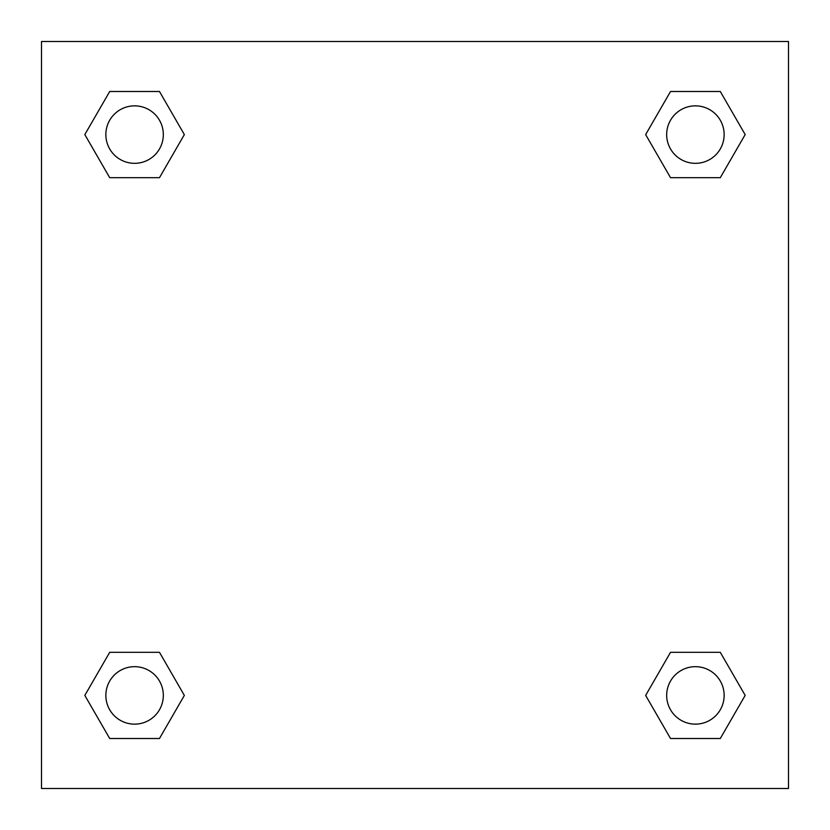 <?xml version="1.0" encoding="UTF-8"?>
<svg xmlns="http://www.w3.org/2000/svg" width="830" height="830" viewBox="0 0 830 830"><rect width="100%" height="100%" fill="white"/><g stroke="black" fill="none" stroke-linecap="round" stroke-linejoin="round"><path stroke-width="1.25" d="M720.295 177.682L670.526 177.682L720.295 177.682L745.174 134.585L720.295 177.682L670.526 177.682L645.647 134.585L670.526 91.487L645.647 134.585M109.705 91.487L159.474 91.487L109.705 91.487L159.474 91.487L184.353 134.585L159.474 177.682L109.705 177.682L159.474 177.682L109.705 177.682L84.826 134.585L109.705 91.487L84.826 134.585M109.705 652.318L159.474 652.318L109.705 652.318L84.826 695.416L109.705 652.318L159.474 652.318L184.353 695.416L159.474 738.513L109.705 738.513L159.474 738.513L109.705 738.513L84.826 695.416M684.553 652.318L670.526 652.318L684.553 652.318L670.526 652.318L645.647 695.416L670.526 652.318L720.295 652.318L670.526 652.318L720.295 652.318L745.174 695.416L720.295 738.513L670.526 738.513L720.295 738.513L670.526 738.513L645.647 695.416M788.5 41.5L41.5 41.5L41.5 788.5L788.5 788.5L788.5 41.5M670.526 91.487L720.295 91.487L670.526 91.487L720.295 91.487L745.174 134.585M724.144 695.416A28.728 28.728 0 0 0 681.046 670.526A28.728 28.728 0 0 0 681.046 720.295A28.728 28.728 0 0 0 724.144 695.416M163.323 695.416A28.728 28.728 0 0 0 120.226 670.526A28.728 28.728 0 0 0 120.226 720.295A28.728 28.728 0 0 0 163.323 695.416M724.144 134.585A28.728 28.728 0 0 0 681.046 109.705A28.728 28.728 0 0 0 681.046 159.474A28.728 28.728 0 0 0 724.144 134.585M163.323 134.585A28.728 28.728 0 0 0 120.226 109.705A28.728 28.728 0 0 0 120.226 159.474A28.728 28.728 0 0 0 163.323 134.585M145.447 652.318L159.474 652.318M684.553 177.682L670.526 177.682M159.474 177.682L145.447 177.682"/></g></svg>
